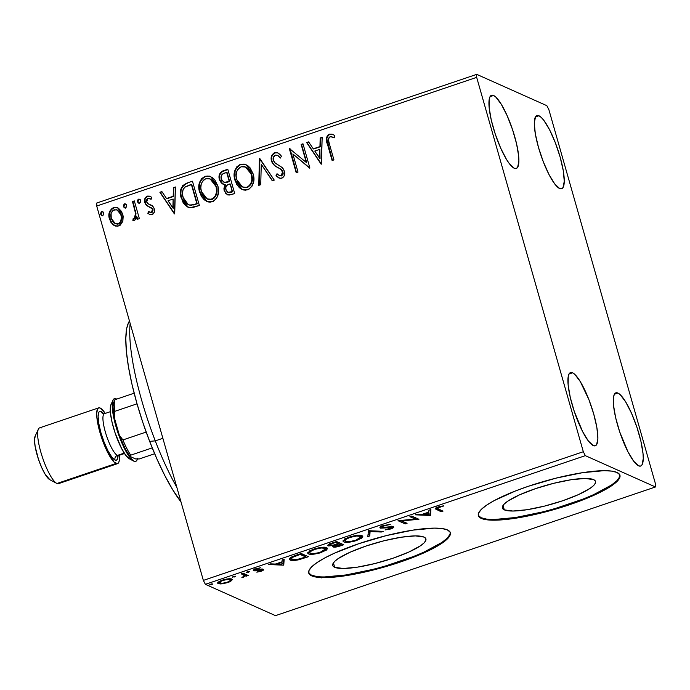 <?xml version="1.0" encoding="UTF-8"?>
<svg xmlns="http://www.w3.org/2000/svg" width="690" height="690" viewBox="0 0 690 690"><rect width="100%" height="100%" fill="white"/><g stroke="black" fill="none" stroke-linecap="round" stroke-linejoin="round"><path stroke-width="1.03" d="M334.685 567.309L333.417 562.868L334.685 567.309L332.89 565.835L332.89 563.842L334.667 561.393L338.16 558.598L349.709 552.38L365.76 546.126L383.873 540.805L401.304 537.208L415.38 535.897L423.971 537.07A48.438 9.824 -15.9 0 1 425.911 538.916A48.438 9.824 -15.9 0 1 387.513 559.995A48.438 9.824 -15.9 0 1 334.685 567.309A48.438 9.824 -15.9 0 1 332.744 565.464A48.438 9.824 -15.9 0 1 371.142 544.384A48.438 9.824 -15.9 0 1 423.971 537.07L425.764 538.545L425.764 540.537L423.988 542.987L420.495 545.781L408.954 552L392.895 558.253L374.782 563.575L357.351 567.163L343.275 568.474L334.685 567.309M504.312 509.867L503.045 505.425L504.312 509.867L502.518 508.392L502.518 506.391L504.295 503.95L507.788 501.147L519.337 494.928L535.388 488.684L553.509 483.362L570.932 479.766L585.008 478.455L593.598 479.628A48.438 9.824 -15.9 0 1 595.539 481.473A48.438 9.824 -15.9 0 1 557.141 502.553A48.438 9.824 -15.9 0 1 504.312 509.867A48.438 9.824 -15.9 0 1 502.372 508.013A48.438 9.824 -15.9 0 1 540.77 486.933A48.438 9.824 -15.9 0 1 593.598 479.628L595.392 481.102L595.401 483.095L593.616 485.544L590.123 488.339L578.582 494.558L562.523 500.811L544.41 506.132L526.979 509.72L512.903 511.031L504.312 509.867M478.274 515.249A73.614 14.93 164.1 0 0 481.102 517.724L481.301 518.414A73.614 14.93 -15.9 0 1 478.36 515.602A73.614 14.93 -15.9 0 1 536.708 483.569A73.614 14.93 -15.9 0 1 617.007 472.46L611.676 471.106L603.948 470.684L582.55 472.676L556.071 478.136L528.531 486.226L515.689 490.883L494.307 500.543L486.597 505.175L481.284 509.427L478.575 513.144L478.584 516.18L481.301 518.414L486.631 519.768L494.359 520.191L504.192 519.665L528.609 515.861L542.245 512.739L569.776 504.649L594.176 495.153L611.711 485.708L617.024 481.448L619.732 477.739L619.724 474.703L617.007 472.46A73.614 14.93 -15.9 0 1 619.948 475.272A73.614 14.93 -15.9 0 1 561.6 507.305A73.614 14.93 -15.9 0 1 481.301 518.414L481.102 517.724A73.614 14.93 164.1 0 0 560.556 506.874A73.614 14.93 164.1 0 0 619.836 474.927M308.646 572.7A73.614 14.93 164.1 0 0 311.475 575.167L311.673 575.857A73.614 14.93 -15.9 0 1 308.732 573.054A73.614 14.93 -15.9 0 1 367.08 541.012A73.614 14.93 -15.9 0 1 447.379 529.903L442.048 528.549L434.321 528.126L412.922 530.118L386.435 535.578L358.904 543.668L334.503 553.164L324.68 557.986L316.969 562.617L311.656 566.87L308.947 570.587L308.956 573.623L311.673 575.857L317.003 577.22L324.731 577.634L334.564 577.107L358.973 573.312L386.512 566.404L412.991 557.434L424.548 552.604L442.083 543.151L447.396 538.899L450.104 535.181L450.096 532.145L447.379 529.903A73.614 14.93 -15.9 0 1 450.32 532.715A73.614 14.93 -15.9 0 1 391.972 564.748A73.614 14.93 -15.9 0 1 311.673 575.857L311.475 575.167A73.614 14.93 164.1 0 0 390.928 564.317A73.614 14.93 164.1 0 0 450.208 532.378M493.54 95.479A38.649 8.901 -108.7 0 1 513.593 132.868A38.649 8.901 -108.7 0 1 516.301 168.481A38.649 8.901 -108.7 0 1 514.274 168.274L509.341 163.651L506.512 159.45L500.664 148.074L495.308 134.231L491.263 120.034L489.15 107.631L489.27 98.929L490.185 96.402L491.625 95.237L493.54 95.479L495.851 97.118L501.302 104.302L507.15 115.679L512.506 129.522L516.551 143.718L518.673 156.121L518.897 161.029L517.629 167.351L516.189 168.515L514.274 168.274A38.649 8.901 -108.7 0 1 494.23 130.876A38.649 8.901 -108.7 0 1 491.513 95.272A38.649 8.901 -108.7 0 1 493.54 95.479L490.029 96.669L493.54 95.479M617.904 393.05A38.649 8.901 -108.7 0 1 637.957 430.448A38.649 8.901 -108.7 0 1 640.665 466.052A38.649 8.901 -108.7 0 1 638.638 465.845L633.705 461.222L627.943 451.769L619.672 431.811L615.627 417.605L613.505 405.211L613.634 396.5L614.548 393.973L615.989 392.808L617.904 393.05L620.215 394.697L625.666 401.873L631.514 413.25L636.87 427.093L640.915 441.298L643.037 453.692L643.261 458.609L641.993 464.931L640.553 466.086L638.638 465.845A38.649 8.901 -108.7 0 1 618.594 428.456A38.649 8.901 -108.7 0 1 615.877 392.843A38.649 8.901 -108.7 0 1 617.904 393.05L614.393 394.24L617.904 393.05M572.536 372.79A38.649 8.901 -108.7 0 1 592.581 410.179A38.649 8.901 -108.7 0 1 595.298 445.792A38.649 8.901 -108.7 0 1 593.271 445.576L588.337 440.962L582.576 431.5L574.304 411.542L570.259 397.337L568.137 384.942L568.267 376.231L569.181 373.704L570.621 372.54L572.536 372.79L574.848 374.429L580.299 381.605L588.941 399.726L593.728 414.017L596.876 427.576L597.885 438.34L596.626 444.662L595.185 445.826L593.271 445.576A38.649 8.901 -108.7 0 1 573.218 408.187A38.649 8.901 -108.7 0 1 570.509 372.574A38.649 8.901 -108.7 0 1 572.536 372.79L569.017 373.98L572.536 372.79M538.907 115.748A38.649 8.901 -108.7 0 1 558.96 153.137A38.649 8.901 -108.7 0 1 561.677 188.75A38.649 8.901 -108.7 0 1 559.642 188.534L554.717 183.92L548.955 174.458L543.246 161.598L538.45 147.306L535.311 133.748L534.293 122.984L535.552 116.662L537.001 115.497L538.907 115.748L541.219 117.386L543.841 120.362L549.602 129.824L555.312 142.683L560.107 156.975L563.247 170.542L564.265 181.298L562.997 187.62L561.557 188.784L559.642 188.534A38.649 8.901 -108.7 0 1 539.597 151.145A38.649 8.901 -108.7 0 1 536.88 115.532A38.649 8.901 -108.7 0 1 538.907 115.748L535.397 116.938L538.907 115.748M655.5 483.966L548.861 109.598L546.842 105.674L476.721 74.356L96.755 203.024L96.712 206.034L476.678 77.358L583.317 451.726L203.352 580.402L96.712 206.034L203.352 580.402L205.37 584.327L585.336 455.65L655.457 486.976L275.491 615.644L205.37 584.327L275.491 615.644L655.457 486.976L655.5 483.966L548.861 109.598L546.842 105.674L476.721 74.356L476.678 77.358L583.317 451.726L585.336 455.65L655.457 486.976L655.5 483.966M122.837 221.352L123.191 216.151L121.535 211.459L118.447 208.225L115.101 207.285L112.039 208.328L109.339 212.434L109.063 217.393L110.771 222.154L113.609 225.164L117.214 226.26L120.155 225.259L122.837 221.352L122.82 214.461L117.576 207.759L113.514 207.604C109.305 210.191 107.942 213.986 109.417 218.997L112.988 224.707L114.661 225.759L118.74 225.958L122.837 221.352M134.309 200.902L132.48 201.523L135.628 213.659L135.326 216.996L134.378 218.247L133.213 218.325L132.885 220.507L134.05 220.722L136.128 218.989L136.792 216.643L137.534 219.256L139.363 218.635L134.309 200.902L132.48 201.523L135.628 213.659L134.127 218.359L133.213 218.325L132.885 220.507L134.447 220.636L136.792 216.643L137.534 219.256L139.363 218.635L134.309 200.902M152.111 214.659L154.319 212.209L154.025 208.138L152.266 205.732L147.531 203.455L146.47 200.868L146.858 199.324L148.031 198.306L151.076 199.315L151.653 197.323L149.583 196.15L147.6 196.081L145.142 198.021L144.702 202.17L146.513 205.456L152.111 208.742L152.585 210.39L152.067 212.028L150.575 212.58L148.505 211.442L147.867 213.331L149.842 214.504L152.111 214.659C154.327 213.357 155.043 211.416 154.258 208.829L152.895 206.293L147.531 203.455L146.616 201.911L148.031 198.306L151.076 199.315L151.653 197.323L150.273 196.4L147.212 196.193C144.779 197.633 143.986 199.772 144.814 202.619L146.194 205.163L151.559 208.078L152.456 209.536L151.377 212.52L148.505 211.442L147.867 213.331L149.592 214.4L152.111 214.659M186.947 183.074L182.678 185.619L180.651 190.224L180.711 195.813L183.066 202.489L185.377 205.473L189.457 207.664L192.864 207.518L199.376 205.473L192.458 181.211L186.947 183.074C180.858 186.11 178.952 191.078 181.22 197.987L187.87 207.164L189.879 207.733L199.376 205.473L192.458 181.211L186.947 183.074M227.778 169.248L222.43 171.094L220.145 173.018L219.118 175.734L219.386 179.642L221.361 183.066L224.906 184.575L223.853 188.991L225.846 193.657L228.977 195.123L234.695 193.511L227.778 169.248L223.034 170.861C219.489 172.698 218.273 175.631 219.386 179.642L222.792 184.058L224.906 184.575L224.147 190.492L227.398 194.804L231.331 194.649L234.695 193.511L227.778 169.248M259.751 158.424L258.741 185.369L260.734 184.696L261.26 164.332L272.283 180.78L274.266 180.107L259.44 158.528L258.741 185.369L260.734 184.696L261.26 164.332L272.283 180.78L274.266 180.107L259.751 158.424M301.151 144.4L306.3 162.452L289.282 148.419L296.191 172.69L298.02 172.069L292.862 153.974L309.896 168.05L302.979 143.779L301.151 144.4L303.065 144.081L301.151 144.4L306.3 162.452L289.282 148.419L296.191 172.69L298.02 172.069L292.862 153.974L309.896 168.05L302.979 143.779L301.151 144.4M329.346 143.762L328.483 139.949L328.751 138.009L330.752 136.534L334.262 137.621L334.659 135.447L332.157 134.188L329.372 134.162L327.603 135.292L326.474 137.741L327.008 142.502L332.114 160.52L333.943 159.899L329.346 143.762C327.948 140.976 328.199 138.604 330.105 136.646L334.262 137.621L334.659 135.447L332.968 134.49L329.372 134.162C326.103 136.655 325.464 139.975 327.448 144.132L332.114 160.52L333.943 159.899L329.346 143.762M321.462 164.125L322.161 137.284L320.177 137.957L319.944 146.565L313.277 148.824L308.62 141.873L306.636 142.545L321.161 164.229L322.161 137.284L320.177 137.957L319.944 146.565L313.277 148.824L308.62 141.873L306.636 142.545L321.462 164.125M279.243 178.167L276.017 175.7L279.036 178.08L281.77 178.253C284.453 176.657 285.332 174.285 284.401 171.155L282.417 167.774L274.603 162.555L273.326 160.382C272.705 158.027 273.421 156.285 275.474 155.147L277.363 155.293L280.347 157.932L281.477 156.199L277.811 152.887L274.629 152.697L273.559 153.232L271.524 156.19L271.144 158.588L271.886 162.064L274.767 165.626L281.27 169.662L282.779 173L282.382 174.674L281.356 175.648L279.329 175.622L277.018 173.725L276.017 175.7L280.114 178.4L282.814 177.709L284.461 175.26L284.72 173.19L283.633 169.317L281.865 167.308L275.06 162.995L273.223 159.951L273.378 157.311L275.474 155.147L278.251 155.819L280.347 157.932L281.477 156.199L279.769 154.267L277.656 152.826L274.629 152.697L278.001 152.982M253.127 173.854L250.108 167.886L247.977 165.841L244.743 164.16L240.362 164.306L236.687 166.928L234.359 172.586L234.384 177.934L236.636 184.342L239.482 187.801L243.346 189.948L245.554 190.19L248.814 189.319L252.143 185.998L253.808 180.323L253.127 173.854L245.864 164.574L240.362 164.306C234.626 167.981 232.797 173.268 234.893 180.15L242.138 189.517L247.77 189.767C253.446 186.033 255.231 180.728 253.127 173.854M217.807 185.808L214.788 179.849L212.667 177.804L209.424 176.123L205.042 176.269L201.368 178.883L199.039 184.549L199.074 189.897L201.316 196.305L204.162 199.764L208.026 201.911L210.234 202.153L213.495 201.282L216.833 197.961L218.489 192.286L217.807 185.808L210.554 176.528L205.042 176.269C199.307 179.943 197.487 185.222 199.574 192.113L206.819 201.48L212.451 201.73C218.126 197.996 219.912 192.691 217.807 185.808M174.708 213.822L175.415 186.981L173.423 187.654L173.199 196.262L166.532 198.522L161.874 191.57L159.882 192.243L174.406 213.926L175.415 186.981L173.423 187.654L173.199 196.262L166.532 198.522L161.874 191.57L159.882 192.243L174.708 213.822M140.579 200.652L139.82 199.453L138.155 199.315L137.422 200.954L137.819 202.36L139.276 203.257L140.588 202.118L140.579 200.652L139.415 199.194L138.483 199.151L137.534 201.687L138.69 203.145L139.639 203.196L140.579 200.652M126.581 205.396L125.813 204.197L124.148 204.059L123.424 205.698L123.821 207.104L125.278 208.001L126.581 206.862L126.581 205.396L125.408 203.938L124.476 203.895L123.536 206.431L124.683 207.888L125.632 207.932L126.581 205.396M103.742 213.132L102.983 211.925L101.318 211.787L100.585 213.434L100.981 214.832L102.439 215.737L103.742 214.599L103.742 213.132L102.577 211.675L101.646 211.623L100.697 214.159L101.853 215.625L102.793 215.668L103.742 213.132M231.495 579.031L231.771 580.532L231.676 579.1C230.227 578.418 227.088 578.763 222.258 580.152C218.057 581.825 216.738 582.981 218.282 583.636L217.945 582.481L218.282 583.636L221.93 583.869L221.757 583.266L221.93 583.869L227.717 582.593L227.579 582.119L227.717 582.593L231.771 580.532L232.073 579.35L230.357 578.815L223.043 579.902L217.842 582.636L218.282 583.636L220.697 583.947L229.132 582.067L231.771 580.532L231.374 579.152L230.236 579.971M243.053 573.183L241.233 573.804L244.588 575.762L241.845 577.668L245.726 575.814L248.331 575.538L243.053 573.183L241.233 573.804L244.579 575.633L244.131 574.115L244.527 575.503L241.845 577.668L245.726 575.814L248.331 575.538L243.053 573.183M255.128 569.466L254.645 569.509L255.033 570.889L258.086 570.44L257.948 569.931L258.086 570.44L260.458 570.061L260.303 569.5L261.372 570.13L261.165 569.388L261.372 570.13L260.32 571.044L256.809 572.157L261.079 571.294L263.269 570.19L262.933 569.414L255.266 569.923L260.423 567.792L255.524 568.896L253.316 570.423L255.033 570.889L261.372 570.13L256.809 572.157L260.794 571.389L260.941 570.794L261.079 571.294C263.295 570.432 263.985 569.828 263.175 569.5L255.421 570.104L254.869 568.569M295.691 555.364L291.077 557.218L289.455 558.538L289.584 559.693L292.025 560.461L298.494 559.832L308.43 556.718L301.211 553.492L295.691 555.364L289.291 559.262L290.111 560.013C291.318 560.763 294.251 560.677 298.917 559.728L308.43 556.718L301.211 553.492L295.691 555.364M336.522 541.529L329.13 544.238L327.905 545.212L328.224 545.954L333.813 545.505L332.813 546.713L334.874 547.153L343.741 544.755L336.522 541.529L331.778 543.142C328.242 544.47 327.051 545.411 328.224 545.954L333.813 545.505L333.123 546.946C334.296 547.446 336.72 547.092 340.386 545.894L343.741 544.755L336.522 541.529M368.495 530.705L367.796 536.613L369.788 535.94L370.082 531.533L381.337 532.025L383.321 531.352L368.495 530.705L367.796 536.613L369.788 535.94L370.082 531.533L381.337 532.025L383.321 531.352L368.495 530.705M409.903 516.681L415.268 519.078L398.027 520.7L405.246 523.926L407.074 523.313L401.692 520.907L418.942 519.285L411.732 516.068L409.903 516.681L415.268 519.078L398.027 520.7L405.246 523.926L407.074 523.313L401.692 520.907L418.942 519.285L411.732 516.068L409.903 516.681M438.193 508.996L437.288 508.435L437.796 507.78L443.429 505.839L437.788 507.098L435.174 508.711L441.169 511.764L442.997 511.143L437.262 508.375L443.429 505.839L438.115 506.986L435.183 508.806L441.169 511.764L442.997 511.143L438.193 508.996M430.517 515.37L430.905 509.565L428.921 510.238L428.792 512.101L422.125 514.361L417.372 514.154L415.38 514.826L430.517 515.37L429.818 514.085L430.517 515.37L430.905 509.565L428.921 510.238L428.792 512.101L422.125 514.361L417.372 514.154L415.38 514.826L430.206 515.473L429.818 514.085L428.663 514.033L430.12 513.981L430.517 515.37M391.601 527.393L391.368 526.591L391.601 527.393L390.117 528.618L385.029 529.963L390.833 528.954L390.678 528.411L390.833 528.954C393.507 527.902 394.361 527.169 393.395 526.763L382.148 527.479C381.492 527.151 382.191 526.599 384.244 525.806L384.097 525.288L384.244 525.806L390.281 524.417L382.821 525.72L380.285 527.082L379.94 527.686L380.501 528.161L391.782 527.583L385.029 529.963L390.833 528.954L393.74 527.108L391.696 526.573L382.372 527.548L381.993 527.005L383.554 526.065L390.281 524.417L383.373 525.521C380.276 526.737 379.259 527.6 380.311 528.091L391.782 527.565L391.385 526.177M362.026 535.707L357.351 535.354L350.184 536.777L345.44 538.657L342.999 541.167L344.146 542.047L346.898 542.357L354.617 541.15L361.629 538.2L362.785 536.88L362.026 535.707C360.051 534.759 355.747 535.233 349.097 537.13L343.008 541.202L343.793 541.909C345.75 542.875 350.097 542.4 356.834 540.468L362.793 536.423L362.026 535.707M326.706 547.662L322.032 547.317L315.977 548.412L310.12 550.62L307.688 553.121L308.835 554.001L311.587 554.32L319.298 553.113L326.318 550.163L327.5 548.619L326.706 547.662C324.74 546.721 320.427 547.196 313.786 549.085L307.697 553.156L308.473 553.872C310.44 554.838 314.787 554.355 321.514 552.431L327.474 548.377L326.706 547.662M283.762 565.067L284.159 559.262L282.167 559.935L282.046 561.798L275.37 564.058L270.618 563.851L268.634 564.524L283.461 565.17L283.064 563.782L283.762 565.067L284.159 559.262L282.167 559.935L282.046 561.798L275.37 564.058L270.618 563.851L268.634 564.524L283.461 565.17L283.064 563.782L281.917 563.73L283.366 563.678L283.762 565.067M249.349 571.449L246.227 572.433L249.375 571.76L247.227 571.7L246.304 572.484L249.47 571.562M235.342 576.193L232.22 577.176L235.368 576.504L233.22 576.443L232.297 577.228L235.463 576.305M212.511 583.93L209.381 584.904L212.537 584.232L210.39 584.171L209.467 584.956L212.632 584.042M308.758 572.933L311.475 575.167L316.805 576.521M324.533 576.943L345.932 574.951L372.419 569.491M386.314 565.705L412.793 556.744M424.35 551.905L441.885 542.452L447.198 538.2L449.906 534.483M478.386 515.482L481.102 517.724L486.433 519.078M494.161 519.501L515.559 517.509L542.047 512.049M555.942 508.263L582.42 499.301M593.978 494.463L611.521 485.01L616.834 480.757L619.534 477.04M435.571 508.038L441.065 510.281L441.169 511.764L440.772 510.376L435.899 508.194L436.296 509.582L435.675 508.09M442.92 505.908L443.058 506.4L442.92 505.908M440.03 506.434L440.177 506.952L440.03 506.434M438.719 506.788L438.875 507.305L438.719 506.788M437.805 507.607L437.27 507.348M430.405 509.738L430.12 513.981L430.405 509.738M428.628 514.645L423.643 514.43L423.496 513.895L423.643 514.43L428.757 512.696L428.602 512.17L428.628 514.645L423.643 514.43L428.757 512.696L428.628 514.645M416.467 518.181L415.052 518.311L416.467 518.181M401.511 520.295L401.692 520.907L401.511 520.295M405.134 522.442L405.246 523.926L404.849 522.546L400.096 520.415L405.134 522.442M414.88 517.698L415.268 519.078L414.88 517.698L411.438 516.163L414.88 517.698M382.148 527.479L381.536 525.884M392.619 526.591L391.653 527.1M389.41 526.815L389.565 527.35L389.41 526.815M386.435 527.264L386.59 527.798L386.435 527.264M381.829 526.91L380.544 526.867M380.087 527.307L380.311 528.091L380.087 527.307M380.328 526.832L382.372 526.884M391.359 527.22L392.705 526.53M381.113 531.257L381.337 532.025L381.113 531.257M369.866 530.765L370.082 531.533L369.866 530.765M369.65 530.757L369.788 535.94L369.392 534.552L367.899 535.052L369.392 534.552L369.65 530.757M362.241 535.82L360.853 537.079M356.678 539.934L356.834 540.468L356.678 539.934M345.095 540.926L343.396 540.52L343.793 541.909L343.197 540.417M360.784 537.122L361.991 536.147M343.103 540.365L345.19 540.934M344.793 539.64L344.629 538.899M356.005 540.167C350.649 541.684 347.182 542.055 345.621 541.288L344.991 540.718L345.656 539.511L349.899 537.441L349.752 536.915L349.899 537.441C355.212 535.932 358.645 535.561 360.197 536.328L359.904 535.285L360.836 536.915L356.005 540.167L350.21 541.503L345.621 541.288C343.836 540.581 345.267 539.304 349.899 537.441L356.488 536.035L360.197 536.328L360.836 536.923L360.499 537.795L356.005 540.167M344.569 539.175L345.621 541.288M341.809 543.893L340.929 544.186L341.809 543.893M340.23 545.359L340.386 545.894L340.23 545.359M334.598 545.755L333.443 545.738M332.908 546.187L333.123 546.946L332.908 546.187M332.382 545.229L333.123 546.946M333.693 545.074L333.813 545.505L333.693 545.074M329.716 544.764L328.38 544.721M327.983 545.1L328.224 545.954L327.983 545.1M328.173 544.677L329.846 544.755M328.621 544.746L329.268 544.772M333.149 545.695L334.495 545.764M330.053 545.333L330.286 544.462L333.348 543.185L333.201 542.659L333.348 543.185L335.444 542.478L335.288 541.952L338.126 543.677L332.804 545.264L330.053 545.333C329.337 544.876 330.432 544.168 333.348 543.185L335.444 542.478L338.126 543.677L337.729 542.297L336.237 541.624L337.729 542.297L338.126 543.677L334.21 544.936L330.053 545.333L329.423 543.737M334.943 546.325L334.814 545.755L337.928 544.324L337.781 543.798L337.928 544.324L338.859 544.013L341.179 545.04L340.782 543.66L338.471 542.625L338.859 544.013L341.179 545.04L334.943 546.325C334.193 545.911 335.193 545.247 337.928 544.324L338.859 544.013L338.471 542.625L340.782 543.66L341.179 545.04L334.943 546.325L334.305 544.712M326.922 547.774L325.542 549.033M321.359 551.888L321.514 552.431L321.359 551.888M309.776 552.88L308.076 552.483L308.473 553.872L307.878 552.38M325.473 549.085L326.672 548.11M307.783 552.328L309.879 552.888M309.482 551.595L309.31 550.861M310.302 553.251L309.663 552.647L310.017 551.776L314.588 549.395L314.433 548.878L314.588 549.395L321.169 547.989L324.887 548.283L324.585 547.248L325.525 548.886L323.593 550.887L318.918 552.664L314.036 553.553L310.302 553.251C308.516 552.543 309.948 551.258 314.588 549.395C319.893 547.894 323.325 547.524 324.887 548.283L325.516 548.869L320.695 552.129C315.33 553.639 311.863 554.018 310.302 553.251L309.258 551.138M325.516 548.869L325.016 547.274M306.489 555.847L305.618 556.149L306.489 555.847M304.678 557.399L304.833 557.934L304.678 557.399L299.201 559.098C295.337 559.918 292.922 560.013 291.939 559.392L291.275 558.797L293.457 556.839L293.285 556.235L293.457 556.839L298.158 555.105L298.002 554.579L298.158 555.105L300.124 554.441L305.86 557.002L305.463 555.614L300.926 553.587L305.463 555.614L305.86 557.002L296.571 559.625L291.56 559.185L291.404 558.253L292.362 557.417L300.124 554.441L299.969 553.906L305.86 557.002L304.661 557.408M298.77 559.202L298.917 559.728L298.77 559.202M291.413 559.047L289.714 558.624L290.111 560.013L289.472 558.503M289.429 558.477L291.629 559.073M283.659 559.435L283.366 563.678L283.659 559.435M281.874 564.342L276.897 564.127L276.742 563.592L276.897 564.127L282.003 562.393L281.856 561.867L281.874 564.342L276.897 564.127L282.003 562.393L281.874 564.342M261.372 570.13L261.113 568.87M255.421 570.104L256.671 568.517L256.801 568.965L260.423 567.792L255.947 568.741C253.532 569.698 252.756 570.354 253.618 570.734L253.437 570.087L253.618 570.734L255.033 570.889L254.17 569.509L255.317 569.448M262.105 569.328L261.346 569.673M261.079 569.768L262.614 569.017M248.202 571.449L248.426 572.234L248.202 571.449M244.398 575.288L245.33 574.425L246.399 574.675L246.503 576.159L246.106 574.77L245.33 574.425L245.726 575.814L245.33 574.425L244.467 575.244M243.285 576.806L243.415 577.28L243.285 576.806M244.2 574.339L242.604 573.209L244.079 574.045L244.527 575.503M242.638 573.321L243.001 574.598L242.638 573.321M234.203 576.193L234.428 576.978L234.203 576.193M219.662 582.567L218.083 582.326M217.738 583.145L218.282 583.636M232.22 579.6L231.676 579.1M229.917 580.143L231.59 578.91M217.885 582.248L220.3 582.567M219.42 581.446L219.687 582.636L220.291 581.67L222.905 580.445L222.775 579.988L222.905 580.445C226.501 579.428 228.813 579.186 229.839 579.712L229.58 578.789L230.279 580.1L229.839 580.911L227.07 582.3C223.465 583.3 221.145 583.542 220.101 583.016L219.687 582.636L220.101 583.016C218.903 582.541 219.834 581.687 222.905 580.445L227.364 579.496L229.839 579.712C231.047 580.187 230.115 581.049 227.07 582.3L222.611 583.231L220.101 583.016M211.364 583.93L211.589 584.715L211.364 583.93M229.839 579.712L230.279 580.118L229.882 578.712M333.856 134.912L331.183 134.136L329.139 134.619L327.586 136.051L326.801 138.785L332.451 160.408L327.862 144.322C325.878 140.165 326.517 136.836 329.786 134.343L333.166 134.584M333.977 137.5L334.676 137.81M331.183 134.136L330.476 134.179M326.887 137.931L326.801 138.785M321.393 164.151L306.636 142.545L308.801 142.131L307.05 142.726L321.393 164.151M313.691 149.006L320.358 146.746L320.177 137.957L322.152 137.612L320.583 138.147L320.358 146.746L313.691 149.006M320.057 158.51L319.875 149.316L320.057 158.51L314.769 151.05L319.875 149.316L320.057 158.51M309.646 168.127L292.862 153.974L309.646 168.127M296.519 172.578L289.282 148.419L289.964 148.514L296.519 172.578M306.705 162.642L301.565 144.581L306.705 162.642M280.459 157.751L277.363 155.293M279.381 175.648L281.503 175.941L279.381 175.648L277.018 173.725L276.017 175.7L276.431 175.881L277.354 174.061L276.431 175.881L278.976 178.029M282.607 171.87L281.089 175.752L281.503 175.941L283.021 172.06L280.606 169.11L282.607 171.87M277.665 167.463L278.079 167.644C275.112 166.35 273.05 164.186 271.903 161.15L271.489 160.968C272.636 164.004 274.698 166.161 277.665 167.463M274.629 152.697C271.532 154.56 270.489 157.311 271.489 160.968L271.903 161.15C270.894 157.501 271.946 154.741 275.043 152.887L274.629 152.697M278.07 153.008L276.06 152.671L273.964 153.413M273.085 154.215L271.929 156.397M271.688 157.355L271.757 160.572L272.861 163.297M273.507 164.211L275.181 165.807M276.095 166.463L280.847 169.179M281.02 169.292L282.71 171.232L283.193 173.354M281.684 169.844L282.262 170.49M283.021 174.329L281.503 175.941L279.226 175.501M277.63 177.037L278.286 177.554M277.363 155.319L280.761 158.114M272.515 180.702L261.26 164.332L272.515 180.702M259.164 185.222L259.44 158.528L259.923 158.691L259.164 185.222M242.337 189.603L235.307 180.34C233.211 173.449 235.04 168.162 240.776 164.487L246.071 164.668M245.424 164.427L242.949 164.082M241.888 164.194L238.731 165.531M238.05 166.083L235.885 169.119M235.1 171.267L234.798 178.115L237.058 184.549M237.998 185.964L238.352 186.404M241.69 189.258L242.345 189.603M245.045 166.876L248.081 168.61M249.15 169.68L251.445 173.802M252.247 180.142L250.763 184.661L247.391 187.49L242.44 186.981L236.722 179.538C235.005 173.984 236.48 169.723 241.129 166.773L245.476 167.006L251.712 174.665L252.316 179.271M242.44 186.981L247.391 187.49L243.027 187.24M251.712 174.665L251.298 174.475C252.997 180.004 251.557 184.282 246.977 187.309L247.391 187.49C251.971 184.463 253.411 180.194 251.712 174.665L245.476 167.006M227.605 194.891L224.147 190.492L224.561 190.673L225.32 184.756L224.906 184.575L225.32 184.756L224.267 187.637L224.974 191.837M222.999 184.144L219.8 179.823C218.687 175.812 219.894 172.888 223.448 171.042L227.864 169.542L222.258 171.577L219.86 174.639L219.42 177.244L220.127 180.78L221.766 183.247L223.405 184.325M225.527 192.881L226.268 193.847M227.139 194.614L227.665 194.916M223.638 182.048L225.734 182.574L229.641 181.565L225.32 182.384L223.638 182.048L221.214 179.02C220.533 175.993 221.654 174.001 224.569 173.061L227.07 172.543L229.641 181.565L226.113 182.548L223.689 182.048M227.769 192.338L226.199 190.518L225.742 187.766L226.648 185.489L229.943 183.868L232.565 191.829L230.348 184.049L232.159 191.648L227.769 192.338L230.676 192.467L232.565 191.829L227.778 192.338L225.966 189.828C225.251 186.973 226.268 185.093 229.011 184.178L230.348 184.049L232.565 191.829L229.623 192.717L227.916 192.372M226.665 172.353L229.641 181.565L226.665 172.353L229.227 181.375L224.604 182.341L221.783 180.357L221.033 176.83L222.422 174.104L226.665 172.353M207.017 201.566L199.988 192.294C197.892 185.412 199.721 180.125 205.456 176.45L210.761 176.623M210.105 176.39L207.63 176.045M206.569 176.157L203.412 177.494M202.731 178.046L200.566 181.073M199.781 183.23L199.488 190.078L201.739 196.512M202.679 197.918L203.033 198.366M206.37 201.221L207.026 201.566M209.726 178.831L212.762 180.573M213.831 181.643L216.401 186.636L210.165 178.96L215.987 186.438C217.678 191.967 216.237 196.245 211.666 199.263L207.129 198.944L201.402 191.501C199.686 185.946 201.161 181.686 205.81 178.736L210.165 178.96M216.626 187.508L216.996 191.234M216.936 192.105L215.849 195.925L213.684 198.591L211.2 199.669L207.716 199.203M207.129 198.944L212.072 199.453C216.651 196.426 218.092 192.148 216.393 186.628M188.077 207.259L181.625 198.168C179.366 191.259 181.272 186.291 187.352 183.264L184.23 184.799L182.117 187.197L181.056 190.405L180.866 193.778L181.625 198.168L183.48 202.67L185.791 205.655L188.637 207.5M188.249 204.611L190.604 205.292L197.254 203.792L190.19 205.111L188.249 204.611L183.048 197.375C181.729 193.657 182.272 190.285 184.67 187.257L191.76 184.497L197.254 203.792L191.76 184.497L197.254 203.792L193.355 204.982M191.984 205.232L190.949 205.31M190.604 205.292L188.939 204.913M189.241 205.025L187.991 204.438M174.639 213.848L159.882 192.243L162.047 191.829L160.296 192.424L174.639 213.848M166.937 198.703L173.613 196.443L173.423 187.654L175.407 187.309L173.837 187.844L173.613 196.443L166.937 198.703M173.311 208.208L173.13 199.013L173.311 208.208L168.015 200.747L173.13 199.013L173.311 208.208M149.799 214.487L147.867 213.331L148.272 213.512L148.876 211.744L148.272 213.512L149.238 214.185M149.877 212.365L151.783 212.701L151.377 212.52L151.783 212.701L152.87 209.717L151.972 208.259L150.239 207.259M148.41 206.569L146.194 205.163L145.228 202.808C144.391 199.962 145.193 197.814 147.617 196.374L150.472 196.495M151.11 199.194L149.773 198.453M148.678 204.137L151.17 205.103M151.196 205.111L148.505 204.033M150.084 198.599L151.162 199.238M149.997 196.331L146.78 196.788L145.193 199.091M144.995 199.988L145.771 204.162L148.807 206.741M151.446 207.854L152.964 210.139L151.981 212.615M151.783 212.701L150.989 212.762M138.897 203.222L137.534 201.687L137.948 201.868L138.897 199.332L138.483 199.151L139.613 199.307L138.293 199.746L137.836 201.144L138.233 202.541L139.337 203.412M140.234 199.634L139.251 199.263M137.862 219.144L136.792 216.643L137.862 219.144M135.421 210.717L135.956 216.462L135.016 218.273L133.627 218.506L133.299 220.645L133.213 218.325L134.533 218.549L134.127 218.359L134.533 218.549L136.042 213.848L132.48 201.523L134.395 201.195L132.894 201.704L134.593 207.664M134.076 218.592L133.627 218.506M124.89 207.966L123.536 206.431L123.941 206.612L124.89 204.076L124.476 203.895L125.614 204.05M126.227 204.378L124.89 204.076L123.941 205.146L124.071 206.957L125.33 208.156M114.868 225.846L112.988 224.707L109.831 219.187C108.356 214.167 109.719 210.372 113.928 207.785L117.783 207.854L113.928 207.785L110.883 210.079M117.11 207.638L116.481 207.509M110.314 211.08L109.348 215.056M109.331 215.91L111.185 222.335L115.368 226.07M118.016 210.398L116.921 209.915L119.775 212.003L121.207 214.668M115.342 223.629L118.542 223.965L115.342 223.629L111.245 218.368C110.09 214.642 111.055 211.778 114.135 209.777L117.093 209.95L121.397 215.254L121.802 217.704L121.138 221.395L119.629 223.388L117.335 224.164L115.066 223.448M121.397 215.254L120.983 215.064C122.139 218.808 121.181 221.714 118.128 223.776L118.542 223.965C121.595 221.895 122.553 218.989 121.397 215.254L117.093 209.95M102.06 215.694L100.697 214.159L101.111 214.349L102.06 211.804L101.646 211.623L102.776 211.778L101.456 212.227L100.999 213.615L101.396 215.013L102.491 215.884M103.388 212.115L102.413 211.744M314.769 151.05L319.875 149.316L319.651 158.329L314.769 151.05M236.722 179.538L236.127 175.907L236.515 172.224L237.696 169.542L239.508 167.61L242 166.549L244.631 166.687L247.667 168.429L249.918 171.163L251.531 175.364L251.841 179.961L250.755 183.782L247.814 186.947L245.209 187.602L241.388 186.412L238.11 182.885L236.722 179.538M201.402 191.501L200.807 187.87L201.204 184.178L202.386 181.505L204.188 179.572L206.681 178.503L209.312 178.65L212.356 180.392L214.599 183.126L216.212 187.326L216.522 191.915L215.435 195.744L213.279 198.41L209.898 199.565L206.069 198.375L202.8 194.847L201.402 191.501M196.84 203.602L192.95 204.792L189.5 205.016L186.999 203.869L185.032 201.765L183.255 198.047L182.419 193.692L183.117 189.457L185.196 186.843L191.346 184.316L196.84 203.602M168.015 200.747L173.13 199.013L172.897 208.026L168.015 200.747M111.245 218.368L111.09 213.46L113.048 210.338L116.515 209.734L119.37 211.821L120.793 214.487L121.397 217.523L120.724 221.214L119.223 223.206L116.921 223.983L114.652 223.258L112.867 221.645L111.245 218.368M395.594 563.739L394.965 563.678M321.281 577.539L321.178 577.97M585.336 455.65L205.37 584.327L203.352 580.402L583.317 451.726L585.336 455.65M476.678 77.358L96.712 206.034L96.755 203.024L476.721 74.356L476.678 77.358M155.276 440.867A110.426 25.427 -108.7 0 1 130.168 323.472A110.426 25.427 71.3 0 0 155.276 440.867L162.875 438.297L155.276 440.867A110.426 25.427 71.3 0 0 176.856 487.382A110.426 25.427 -108.7 0 1 155.276 440.867L149.644 441.376L155.276 440.867M129.418 320.833L128.331 323.187A103.06 23.727 71.3 0 0 149.644 441.376L142.813 422.427L136.87 403.245L132.04 384.563L128.504 367.097L126.391 351.521L125.804 338.428L126.744 328.328L128.349 323.153M180.996 501.923L172.681 489.71L164.867 475.669L157.087 459.35L149.644 441.376A103.06 23.727 71.3 0 0 180.996 501.923M114.945 399.7L134.145 393.197L114.945 399.7L113.824 402.106A30.921 7.116 71.3 0 0 114.281 417.459L119.336 435.209L122.915 439.935L146.168 432.061L122.915 439.935A33.129 7.625 71.3 0 0 130.738 455.159L130.315 456.573L127.624 452.864L124.795 447.87L119.336 435.209A30.921 7.116 71.3 0 0 130.315 456.573L135.594 458.928L139.242 458.962L154.655 453.744L139.242 458.962L135.594 458.928L130.315 456.573L130.738 455.159L152.223 447.888L130.738 455.159A33.129 7.625 -108.7 0 1 122.915 439.935L119.336 435.209L114.281 417.459L114.773 411.352L137.034 403.814L114.773 411.352A33.129 7.625 -108.7 0 1 114.945 399.7A33.129 7.625 71.3 0 0 114.773 411.352L114.281 417.459L113.341 411.551L113.065 406.695L113.859 402.037M98.653 407.876A29.446 6.779 -108.7 0 1 100.197 408.031L98.739 407.842L97.635 408.73L96.678 413.552L96.85 417.295L99.843 432.078L103.491 442.971L107.847 452.769L114.23 462.24L117.447 463.68L118.551 462.792L119.241 460.868L119.422 455.245A29.446 6.779 -108.7 0 1 117.542 463.654A29.446 6.779 -108.7 0 1 115.989 463.49L56.96 483.483L115.989 463.49A29.446 6.779 -108.7 0 1 100.714 435.002A29.446 6.779 -108.7 0 1 98.653 407.876L39.615 427.86A29.446 6.779 71.3 0 0 41.685 454.995A29.446 6.779 71.3 0 0 56.96 483.483A29.446 6.779 -108.7 0 1 56.718 483.362A29.446 6.779 -108.7 0 1 42.642 457.927A29.446 6.779 -108.7 0 1 38.364 429.171A29.446 6.779 -108.7 0 1 41.167 428.024M38.364 429.171L35.078 436.322A23.555 5.425 71.3 0 0 38.493 459.333A23.555 5.425 71.3 0 0 49.758 479.679L56.718 483.362M137.431 458.979A33.129 7.625 -108.7 0 1 133.946 461.213A33.129 7.625 -108.7 0 1 133.67 461.084A33.129 7.625 -108.7 0 1 117.835 432.466A33.129 7.625 -108.7 0 1 113.022 400.114A33.129 7.625 -108.7 0 1 116.17 398.82L114.531 398.613L113.298 399.605L112.513 401.778L112.401 409.239L114.221 419.865L117.688 432.035L122.277 443.903L129.711 457.254L133.946 461.213L135.585 461.42L136.818 460.428L137.603 458.264M113.022 400.114L110.969 404.582A29.446 6.779 71.3 0 0 115.239 433.337A29.446 6.779 71.3 0 0 129.323 458.781L133.67 461.084M118.068 455.771A25.763 5.934 -108.7 0 1 115.006 460.023L111.72 456.944L107.882 450.639L104.069 442.066L100.878 432.535L98.782 423.496L98.101 416.329L98.946 412.111L99.903 411.335L101.18 411.499A3.683 3.502 -65.9 0 0 103.06 413.707A3.683 3.502 114.1 0 1 101.18 411.499L103.862 413.81M118.085 455.202L117.24 459.411L116.282 460.187L115.006 460.023A3.683 3.502 114.1 0 1 117.412 455.409L124.226 453.106L117.412 455.409A22.089 5.089 71.3 0 0 118.568 455.529L124.502 453.52M103.258 413.784A3.683 3.502 -65.9 0 1 103.06 413.707L104.406 413.698A22.089 5.089 71.3 0 0 105.958 434.045A22.089 5.089 71.3 0 0 117.412 455.409A3.683 3.502 -65.9 0 0 115.006 460.023A25.763 5.934 -108.7 0 1 100.878 432.535A25.763 5.934 -108.7 0 1 101.18 411.499M59.642 482.577A29.446 6.779 -108.7 0 1 56.96 483.483A29.446 6.779 71.3 0 0 58.512 483.647L117.542 463.654M100.197 408.031A29.446 6.779 -108.7 0 1 105.26 413.405L100.197 408.031M35.268 435.968L34.5 439.823L35.121 446.378L38.399 459.031L41.659 467.466L45.221 474.401L49.956 479.774M116.705 399.105L116.17 398.82A33.129 7.625 -108.7 0 1 116.705 399.105M111.211 404.133L110.512 406.065L110.417 412.698L112.03 422.142L115.118 432.966L121.414 448.172L125.804 455.374L129.565 458.902M104 413.922A22.089 5.089 71.3 0 0 106.251 434.985A22.089 5.089 71.3 0 0 117.412 455.409M619.758 474.573L619.948 475.272M450.13 532.025L450.32 532.715M308.534 572.355L308.732 573.054M478.161 514.913L478.36 515.602M437.262 508.375L436.865 506.995M360.836 536.915L360.439 535.526M291.275 558.797L290.878 557.408M117.688 455.521L117.498 456.34L118.568 455.529M104.406 413.698L110.331 411.689"/></g></svg>
